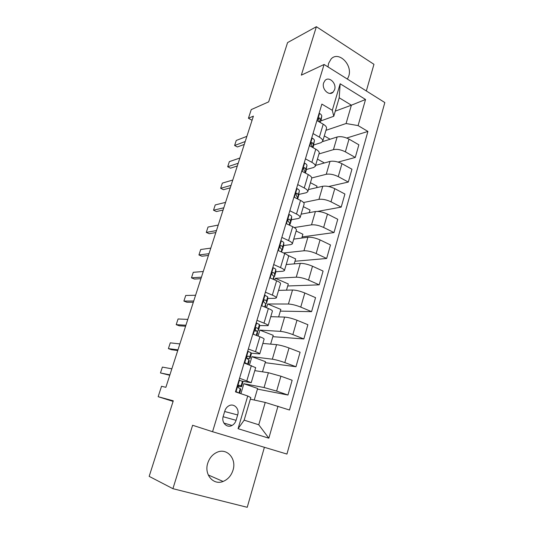 <?xml version="1.0" encoding="UTF-8"?>
<svg xmlns="http://www.w3.org/2000/svg" width="534" height="534" viewBox="0 0 534 534"><rect width="100%" height="100%" fill="white"/><g stroke="black" fill="none" stroke-linecap="round" stroke-linejoin="round"><path stroke-width="0.8" d="M347.407 79.099L348.769 76.095C352.74 64.701 338.556 50.67 331.127 58.954L328.577 63.372L327.996 66.93M207.746 463.198C203.928 474.479 213.4 485.56 223.085 481.454C227.925 479.459 231.229 475.694 233.011 470.174C236.809 458.719 226.903 447.545 216.931 452.338C212.512 454.407 209.448 458.032 207.746 463.198M323.644 82.89C321.448 89.125 329.184 96.541 333.169 92.108L334.624 89.605C336.8 83.384 329.051 75.928 325.032 80.474L323.644 82.89M366.331 90.96L373.954 64.32L316.382 26.7L287.566 42.6L268.655 101.867L251.247 109.597L248.437 118.268L252.068 120.263M286.938 454.067L384.827 102.555L324.085 64.48L212.559 431.719L286.938 454.067M212.559 431.719L192.614 425.264L172.916 488.683L247.229 507.3L264.397 447.292M172.916 488.683L149.173 476.368L173.276 400.82L158.157 396.695L173.096 401.388M158.157 396.695L161.535 386.276L165.874 387.317L253.396 116.145L248.437 118.268M236.075 420.325L237.67 414.958C239.773 408.764 233.819 402.729 228.672 405.927C226.843 407.008 225.575 408.657 224.861 410.873L223.232 416.286C221.123 422.434 226.923 428.428 232.023 425.451C233.979 424.363 235.334 422.654 236.075 420.325L223.112 416.714M277.987 406.147L268.842 438.187L238.064 428.689L247.743 395.988L250.806 397.603L244.151 420.158L258.756 424.777L265.231 402.442L289.488 410.012L367.919 131.431L346.72 138.019M335.272 111.145L351.392 105.191L339.21 97.795L333.763 116.265L332.302 110.298L321.868 104.103L235.467 391.863L247.743 395.988M332.302 110.298L340.158 83.765L365.543 99.484L358.087 125.597L367.919 131.431M316.382 26.7L301.336 75.147L324.085 64.48M333.763 116.265L320.994 120.864M313.024 133.553L319.365 137.138C321.915 138.646 323.023 140.055 322.69 141.356L321.021 142.665L313.785 144.961M305.435 158.838L311.869 162.323C314.459 163.791 315.601 165.126 315.294 166.328L313.658 167.502L306.449 169.465L305.401 173.076M297.705 184.57L304.233 187.955C306.863 189.37 308.045 190.631 307.771 191.733L306.162 192.767L298.987 194.383M289.842 210.763L296.47 214.034C299.14 215.409 300.362 216.59 300.121 217.578L298.539 218.473L291.39 219.728M281.839 237.423L288.567 240.587C291.284 241.902 292.539 243.003 292.332 243.884L290.783 244.625L283.654 245.506M273.688 264.564L280.524 267.607C283.28 268.876 284.575 269.89 284.402 270.651L282.893 271.245L275.778 271.733M265.391 292.198L272.333 295.122C275.137 296.337 276.465 297.264 276.332 297.905L274.856 298.339L267.741 298.413M256.941 320.347L263.99 323.143C266.84 324.298 268.215 325.133 268.115 325.653L259.537 325.56M248.33 349.016L255.499 351.679C258.389 352.774 259.811 353.515 259.751 353.902L251.113 353.168M239.566 378.219L251.227 382.678L242.129 381.183M250.346 399.158L265.231 402.442M240.901 393.691L243.871 383.726L264.076 387.524L276.625 391.095L287.959 395.026L257.448 389.099M254.791 370.636L268.388 372.725L280.904 376.203L292.145 380.255L287.959 395.026M249.491 364.889L251.935 356.692L272.34 359.188C275.811 359.729 279.97 360.864 284.816 362.586L295.976 366.738L265.204 362.673M262.855 343.422L276.572 344.657C280.056 345.104 284.201 346.206 289.014 347.968L300.088 352.226L295.976 366.738M258.089 336.066L259.864 330.119L280.45 331.367C283.941 331.727 288.08 332.802 292.859 334.591L303.846 338.957L272.834 336.68M270.771 316.682L284.615 317.089C288.113 317.363 292.238 318.411 296.984 320.233L307.884 324.699L303.846 338.957M266.533 307.764L267.661 303.993L288.42 304.026C291.931 304.22 296.043 305.241 300.755 307.097L311.582 311.656L280.337 311.122M278.554 290.389L292.512 290.002C296.03 290.109 300.128 291.103 304.814 292.992L315.554 297.652L311.582 311.656M274.823 279.983L275.324 278.301L296.257 277.173C299.781 277.199 303.866 278.167 308.518 280.083L319.185 284.836L287.713 285.977M286.211 264.544L300.275 263.389C303.806 263.335 307.878 264.277 312.503 266.219L323.083 271.072L319.185 284.836M283.567 252.969L303.946 250.78C307.491 250.646 311.556 251.567 316.148 253.537L326.654 258.476L294.975 261.246M293.733 239.132L307.898 237.236C311.449 237.023 315.501 237.917 320.06 239.92L330.486 244.946L326.654 258.476M294.261 227.564L311.516 224.841C315.067 224.56 319.112 225.428 323.637 227.457L333.99 232.57L302.124 236.909M301.136 214.147L315.394 211.531C318.958 211.17 322.983 212.011 327.482 214.067L337.762 219.274L333.99 232.57M303.552 202.519L318.945 199.349C322.516 198.915 326.534 199.736 331.007 201.819L341.206 207.099L317.576 211.417M308.412 189.57L322.763 186.259C326.334 185.752 330.346 186.553 334.785 188.656L344.911 194.029L341.206 207.099M311.756 177.942L326.254 174.284C329.838 173.71 333.83 174.484 338.242 176.614L348.301 182.061L328.697 186.52M315.574 165.393L330.005 161.415C333.596 160.767 337.575 161.522 341.96 163.678L351.946 169.211L348.301 182.061M318.965 153.932L333.443 149.64C337.034 148.926 341.006 149.66 345.364 151.836L355.277 157.443L338.102 162.076M322.563 141.63L337.134 136.991C340.725 136.203 344.69 136.911 349.016 139.114L358.861 144.801L355.277 157.443M325.954 130.329L346.079 123.521L351.392 105.191L365.543 99.484M254.237 400.019L257.635 388.458L243.871 383.726M244.145 362.96L255.679 367.646L251.234 382.651M262.514 371.824L265.498 361.672L251.935 356.692M270.645 344.123L273.228 335.325L259.864 330.119M252.829 334.037L259.931 336.774C262.801 337.902 264.197 338.689 264.116 339.15L259.758 353.868M278.635 316.909L280.831 309.426L267.661 303.993M261.353 305.648L268.348 308.512C271.172 309.693 272.527 310.574 272.407 311.162L268.128 325.6M286.484 290.169L288.307 283.954L275.324 278.301M269.723 277.767L276.612 280.757C279.389 281.992 280.704 282.967 280.544 283.674L276.352 297.845M294.201 263.889L295.662 258.903L287.773 255.292M277.947 250.393L284.722 253.496C287.459 254.791 288.734 255.846 288.54 256.674L284.422 270.578M301.783 238.057L302.898 234.259L296.143 231.015M286.017 223.499L292.699 226.723C295.389 228.065 296.624 229.206 296.397 230.147L292.358 243.798M309.239 212.659L310.014 210.009L303.352 206.665M293.947 197.086L300.529 200.417C303.178 201.812 304.373 203.033 304.113 204.081L300.148 217.485M316.569 187.688L317.022 186.152L310.448 182.708M301.743 171.134L308.218 174.571C310.828 176.013 311.989 177.315 311.702 178.469L307.804 191.626M323.778 163.13L323.911 162.676L317.43 159.132M309.4 145.635L315.781 149.173C318.351 150.661 319.479 152.03 319.158 153.291L315.334 166.207M358.087 125.597L346.079 123.521M330.099 139.227L324.298 135.93M316.922 120.571L323.217 124.208C325.747 125.737 326.835 127.185 326.488 128.54L322.73 141.23M244.151 420.158L238.064 428.689M258.756 424.777L268.842 438.187M340.158 83.765L339.21 97.795M235.614 391.362L238.965 393.044M236.068 391.876L235.501 391.756M239.005 380.068L242.429 381.389L242.85 382.311L241.568 386.696M239.579 380.175L238.938 380.308M238.071 386.302L241.555 386.736L241.114 385.802L238.771 385.214C237.837 386.256 237.824 387.15 238.751 387.891L240.28 388.592L240.734 389.399L239.606 393.258M238.458 385.481L238.625 385.848L238.191 385.908M169.899 374.861L160.467 372.959L162.383 367.085L171.848 368.827M160.467 372.959L169.772 375.255M244.352 362.272L247.629 364.221M244.799 362.786L244.218 362.706M247.663 351.239L251.013 352.694L251.287 354.175L250.032 358.367M248.243 351.299L247.609 351.419M249.218 360.997L248.217 364.428L249.218 360.997L248.897 359.762L247.596 364.108M246.942 358.461L250.012 358.434L249.718 357.019L248.25 356.171L247.402 356.298C246.528 357.313 246.541 358.194 247.429 358.928L248.897 359.762M246.948 356.805L246.735 357.72M177.969 349.857L168.397 348.629L170.286 342.841L179.885 343.916M168.397 348.629L171.534 349.723L177.749 350.538M252.929 333.71L254.157 334.551M256.166 322.923L259.437 324.512L259.571 326.448L258.349 330.539M256.747 322.95L256.126 323.057M254.257 330.9C256.687 331.207 258.042 331.113 258.316 330.633L258.169 328.764L256.761 327.783L255.886 327.903C255.072 328.897 255.092 329.758 255.946 330.486L257.361 331.454L257.555 333.103L256.841 335.586M255.345 328.684L255.392 329.838M185.912 325.246L176.207 324.665L178.062 318.972L187.801 319.399M176.207 324.665L179.297 325.813L185.598 326.207M264.51 295.122L267.714 296.837L267.754 298.973L266.513 303.205M265.104 295.115L264.49 295.202M265.685 303.853L266.479 303.319L266.466 301.016L265.111 299.901L264.217 300.021C263.456 300.989 263.489 301.83 264.317 302.558L265.678 303.659L265.305 307.264M193.729 301.022L183.896 301.076L185.725 295.469L195.591 295.262M183.896 301.076L186.947 302.264L193.335 302.251M273.308 267.774L272.7 267.848L273.308 267.774C274.957 268.535 275.804 269.163 275.844 269.657L275.764 272.166L274.536 276.352M273.822 277.093L274.496 276.492L274.616 273.755L273.315 272.52L272.4 272.634C271.693 273.575 271.733 274.409 272.534 275.13L273.842 276.352L273.615 279.456M201.425 277.173L191.472 277.84L193.275 272.313L203.254 271.499M191.472 277.84L194.483 279.068L200.944 278.661M280.771 240.974L281.365 240.914C282.987 241.708 283.814 242.389 283.828 242.95L283.634 245.827L282.426 249.959M281.785 250.78L282.379 250.119L282.626 246.982L281.371 245.627L280.45 245.727C279.783 246.648 279.829 247.462 280.604 248.183L281.865 249.532L281.705 252.115M209.008 253.69L198.935 254.958L200.704 249.512L210.81 248.11M198.935 254.958L201.905 256.227L208.44 255.432M288.7 214.575L289.281 214.534C290.883 215.356 291.677 216.083 291.677 216.711L291.37 219.941L290.176 224.026M289.588 224.907L290.202 223.846L290.489 220.669L289.288 219.2L288.353 219.294C287.726 220.188 287.786 220.996 288.534 221.717L289.742 223.179L289.562 225.208M216.47 230.568L206.278 232.41L208.026 227.05L218.239 225.068M206.278 232.41L209.215 233.725L215.823 232.557M296.483 188.636L297.064 188.609C298.639 189.457 299.414 190.231 299.387 190.925L297.792 198.535M297.632 198.955L298.226 194.817L297.064 193.235L296.13 193.321L296.323 195.704L297.485 197.28L297.318 198.795M223.819 207.799L213.52 210.202L215.242 204.922L225.562 202.386M213.52 210.202L216.417 211.551L223.099 210.022M304.14 163.144L304.707 163.124C306.256 164.005 307.01 164.826 306.963 165.587L305.375 173.063M305.348 173.049L305.822 169.405L304.714 167.716L303.773 167.789L303.986 170.146L305.101 171.828L304.967 172.849M231.055 185.371L220.655 188.315L222.351 183.115L232.777 180.038M220.655 188.315L223.512 189.703L230.261 187.828M311.662 138.092L312.223 138.086C313.745 138.994 314.479 139.855 314.419 140.669L313.004 147.631L313.798 144.874M312.844 147.544L313.291 144.427L312.223 142.638L311.282 142.691L311.509 145.021L312.503 147.357M238.184 163.277L227.684 166.755L229.353 161.628L239.879 158.024M227.684 166.755L230.508 168.177L237.323 165.961M319.058 113.462L319.612 113.462C321.114 114.396 321.822 115.304 321.742 116.178L321.027 120.691M320.226 122.48L320.634 119.876L319.612 117.981L318.671 118.021L318.911 120.33L319.919 122.306M245.213 141.517L234.606 145.502L236.255 140.449L246.882 136.344M234.606 145.502L237.396 146.963L244.272 144.414M268.388 372.725L264.076 387.524M276.572 344.657L272.34 359.188M284.615 317.089L280.45 331.367M292.512 290.002L288.42 304.026M300.275 263.389L296.257 277.173M307.898 237.236L303.946 250.78M315.394 211.531L311.516 224.841M322.763 186.259L318.945 199.349M330.005 161.415L326.254 174.284M337.134 136.991L333.443 149.64M280.904 376.203L276.625 391.095M251.36 365.563L246.841 380.749M259.931 336.774L255.499 351.679M289.014 347.968L284.816 362.586M268.348 308.512L263.99 323.143M296.984 320.233L292.859 334.591M276.612 280.757L272.333 295.122M304.814 292.992L300.755 307.097M284.722 253.496L280.524 267.607M312.503 266.219L308.518 280.083M292.699 226.723L288.567 240.587M320.06 239.92L316.148 253.537M300.529 200.417L296.47 214.034M327.482 214.067L323.637 227.457M308.218 174.571L304.233 187.955M334.785 188.656L331.007 201.819M315.781 149.173L311.869 162.323M341.96 163.678L338.242 176.614M323.217 124.208L319.365 137.138M349.016 139.114L345.364 151.836M224.667 411.514L237.67 414.958M239.466 380.201L235.988 391.782M240.734 389.399L239.579 393.244M242.85 382.311L241.555 386.649M240.28 388.592L238.952 393.017M242.429 381.389L241.114 385.802M248.13 351.319L244.719 362.693M251.3 354.035L250.025 358.301M251.013 352.694L249.718 357.019M247.843 356.125L248.25 356.171M256.64 322.97L253.29 334.137M257.555 333.103L256.814 335.572M259.597 326.261L258.349 330.446M257.361 331.454L256.2 335.339M259.437 324.512L258.169 328.764M256.193 327.749L256.761 327.783M264.991 295.128L261.787 305.822M265.745 305.695L265.278 307.25M267.754 298.973L266.519 303.092M265.678 303.659L264.677 307.003M267.714 296.837L266.466 301.016M264.403 299.908L265.111 299.901M273.201 267.788L270.151 277.954M273.788 278.775L273.588 279.442M275.764 272.166L274.556 276.212M273.842 276.352L272.994 279.189M275.844 269.657L274.616 273.755M272.48 272.574L273.315 272.52M281.258 240.927L278.361 250.579M283.634 245.827L282.446 249.805M281.865 249.532L281.164 251.868M283.828 242.95L282.626 246.982M280.437 245.74L281.371 245.627M289.181 214.541L286.431 223.699M291.37 219.941L290.202 223.846M289.742 223.179L289.188 225.028M291.677 216.711L290.489 220.669M288.267 219.381L289.288 219.2M296.957 188.609L294.354 197.293M298.973 194.489L297.825 198.334M297.485 197.28L297.071 198.668M299.387 190.925L298.226 194.817M295.976 193.482L297.064 193.235M304.607 163.13L302.137 171.347M305.101 171.828L304.821 172.769M306.963 165.587L305.822 169.405M303.572 168.03L304.714 167.716M312.123 138.086L309.793 145.855M312.577 146.81L312.43 147.317M314.419 140.669L313.291 144.427M311.055 143.012L312.223 142.638M319.512 113.462L317.309 120.797M321.742 116.178L320.634 119.876M318.418 118.415L319.612 117.981M208.247 474.966L223.085 481.454M329.999 93.397L333.169 92.108M223.893 423.061L232.023 425.451"/></g></svg>
